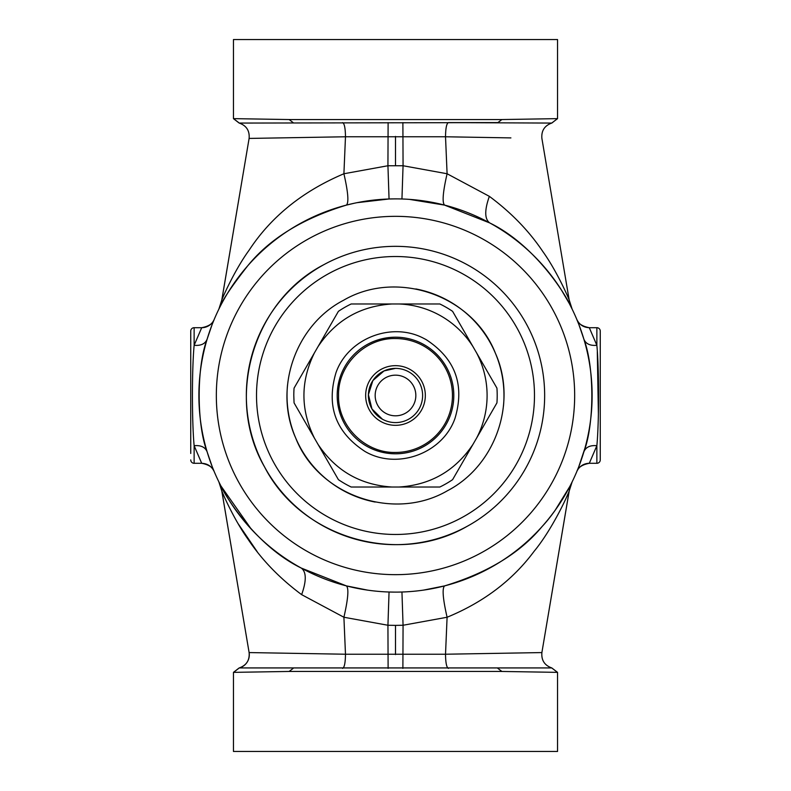 <?xml version="1.0" encoding="UTF-8"?>
<svg xmlns="http://www.w3.org/2000/svg" width="791" height="791" viewBox="0 0 791 791"><rect width="100%" height="100%" fill="white"/><g stroke="black" fill="none" stroke-linecap="round" stroke-linejoin="round"><path stroke-width="1.19" d="M220.788 486.732L218.86 481.867C223.675 494.148 255.009 545.474 301.233 568.047A196.623 196.623 0 0 1 395.5 198.877A196.623 196.623 0 0 1 586.012 444.147A196.623 196.623 0 0 1 301.233 568.047L346.389 585.884L367.508 590.116M423.571 590.106L444.611 585.884C487.563 572.872 520.053 553.097 542.062 526.569C557.942 509.661 570.766 485.17 572.14 481.867L569.194 491.053A33.904 33.904 0 0 1 570.212 486.732M569.698 486.673L555.203 510.195M536.021 533.025L531.453 537.544M409.481 199.381L444.611 205.116L489.767 222.953C535.932 245.457 567.365 296.912 572.14 309.133L570.113 305.118M569.065 303.111L561.333 289.872M545.088 267.902L542.725 265.183M578.943 324.725L583.877 339.161C594.466 366.777 594.476 424.213 583.877 451.839C594.466 424.223 594.476 366.787 583.877 339.161L584.925 342.81M578.883 466.413L584.925 448.19M578.883 324.587L576.787 319.386C579.289 324.666 583.461 327.434 589.295 327.701L596.869 327.701A3.391 3.391 0 0 1 600.26 331.093L600.26 459.907L600.26 331.093A3.391 3.391 0 0 0 596.869 327.701L596.869 345.311C590.086 345.885 585.755 343.838 583.877 339.161L585.152 343.61M251.231 529.09L220.926 485.961M346.389 205.116L346.389 205.116C348.979 202.773 348.149 192.312 343.907 173.753C302.716 191.175 271.125 216.665 249.106 250.203C235.234 269.177 223.2 296.141 221.836 299.898L218.86 309.133C221.52 301.391 231.17 286.915 247.801 265.717C269.83 238.625 302.686 218.425 346.389 205.116L353.834 203.346M357.067 202.674L389.053 198.986L395.5 198.877L389.053 198.986L387.936 165.744L403.064 165.744L447.093 173.753L445.521 136.774L510.897 137.901M243.806 270.413L233.652 283.85M223.823 299.66L222.696 301.697M222.538 301.984L221.964 303.072M212.117 324.587L214.213 319.386A13.556 13.556 0 0 1 201.705 327.701A13.556 13.556 0 0 0 214.213 319.386M212.117 466.413L207.123 451.839C196.534 424.223 196.524 366.787 207.123 339.161C196.534 366.777 196.524 424.213 207.123 451.839C205.245 447.162 200.914 445.115 194.131 445.689C191.867 421.583 191.867 369.417 194.131 345.311L201.705 327.701C208.765 326.337 212.937 323.578 214.203 319.396M212.057 324.725L207.123 339.161C205.245 343.838 200.914 345.885 194.131 345.311L194.131 327.701L201.705 327.701M481.393 552.731A179.161 179.161 0 0 1 216.339 395.5A179.161 179.161 0 0 1 481.393 238.269A179.161 179.161 0 0 1 481.393 552.731M346.389 585.884C348.979 588.227 348.149 598.688 343.907 617.247L387.936 625.256L395.5 625.384L403.064 625.256L447.093 617.247C483.558 602.248 512.548 580.287 534.054 551.376C551.97 529.733 567.226 496.521 569.164 491.102L541.884 652.575L510.897 653.099M223.952 496.026L221.836 491.102C223.131 494.662 234.729 520.735 248.077 539.314C261.861 559.909 279.717 578.359 301.648 594.654L343.907 617.247L345.479 654.226L445.521 654.226L541.884 652.575C541.252 660.238 544.544 665.36 551.792 667.94L557.546 672.36L557.546 751.45L233.454 751.45L233.454 672.36L239.208 667.94A13.556 13.556 0 0 0 249.106 652.575L345.479 654.226C345.37 662.779 344.411 667.505 342.602 668.395M389.053 592.014L395.5 592.123L389.053 592.014L387.936 625.256L388.114 668.395M444.611 585.884C442.021 588.227 442.851 598.688 447.093 617.247L445.521 654.226C445.63 662.779 446.589 667.505 448.398 668.395M551.732 667.93L557.437 672.36L501.88 671.45L289.12 671.45L233.563 672.36L239.268 667.93L551.732 667.93C544.515 665.33 541.242 660.208 541.884 652.575L569.194 491.053L572.16 481.818L569.164 491.102M568.116 493.574L566.653 496.916M569.164 299.898L572.14 309.133L569.164 299.898L541.894 138.425L569.164 299.898C567.859 296.338 556.271 270.265 542.923 251.686C529.13 231.081 511.273 212.631 489.352 196.346L447.093 173.753C442.851 192.312 442.021 202.773 444.611 205.116M572.16 309.182A33.904 33.904 0 0 1 569.194 299.947A33.904 33.904 0 0 0 572.16 309.182M597.304 351.777L598.392 414.543M576.936 471.278L576.787 471.614A13.556 13.556 0 0 1 589.295 463.299L596.869 445.689C590.086 445.115 585.755 447.162 583.877 451.839M576.797 471.604C578.063 467.422 582.235 464.663 589.295 463.299L596.869 463.299L596.869 445.689C599.133 421.583 599.133 369.417 596.869 345.311L589.295 327.701C583.461 327.434 579.289 324.666 576.787 319.386M257.233 551.752L238.18 523.78M218.86 481.867L221.806 491.053A33.904 33.904 0 0 0 218.84 481.818L218.84 481.818A33.904 33.904 0 0 1 221.806 491.053L249.116 652.575C249.758 660.208 246.485 665.33 239.268 667.93L233.563 672.36M221.806 299.947A33.904 33.904 0 0 1 221.431 301.855A33.904 33.904 0 0 0 221.806 299.947L249.106 138.425L345.479 136.774L445.521 136.774C445.63 128.221 446.589 123.495 448.398 122.605L551.732 123.07C544.515 125.67 541.242 130.792 541.884 138.425C541.242 130.792 544.524 125.67 551.732 123.07L557.546 118.64L557.546 39.55L233.454 39.55L233.454 118.64L239.208 123.06C246.456 125.64 249.748 130.762 249.106 138.425L221.836 299.898M214.213 471.614A13.556 13.556 0 0 0 214.064 471.278A13.556 13.556 0 0 1 214.213 471.614C211.711 466.334 207.539 463.566 201.705 463.299L194.131 445.689L194.131 463.299L201.705 463.299C208.765 464.663 212.937 467.422 214.203 471.604M596.869 463.299A3.391 3.391 0 0 0 600.26 459.907A3.391 3.391 0 0 1 596.869 463.299A3.391 3.391 0 0 0 600.26 459.907M190.74 337.549L190.74 331.093A3.391 3.391 0 0 1 194.131 327.701A3.391 3.391 0 0 0 190.74 331.093L190.74 453.451M323.994 264.599C253.061 301.005 224.585 398.051 264.599 467.006C301.005 537.939 398.051 566.415 467.006 526.401A149.163 149.163 0 0 0 391.664 246.387A149.163 149.163 0 0 0 264.599 467.006A149.163 149.163 0 0 0 467.006 526.401M551.871 123.04L557.437 118.64L551.792 123.06M239.287 123.08L239.268 123.07C246.476 125.67 249.758 130.792 249.116 138.425C249.758 130.792 246.485 125.67 239.268 123.07L233.563 118.64L239.268 123.07L497.875 122.605L501.88 119.55L557.358 118.64M190.74 459.907A3.391 3.391 -0 0 0 194.131 463.299M289.12 671.45L293.125 668.395M501.88 671.45L497.875 668.395M293.125 122.605L289.12 119.55L501.88 119.55M233.681 118.64L289.12 119.55M328.868 273.528A138.989 138.989 0 0 1 529.713 359.381A138.989 138.989 0 0 1 273.528 462.132A138.989 138.989 0 0 1 328.868 273.528M343.492 300.303C295.537 325.141 273.468 388.341 295.537 437.631C317.933 495.502 393.958 522.05 447.508 490.697C495.463 465.859 517.532 402.659 495.463 353.369C473.067 295.498 397.042 268.95 343.492 300.303M287.529 385.029A108.476 108.476 0 0 0 375.191 502.058M503.471 405.971A108.476 108.476 0 0 0 415.809 288.942M452.6 311.347A101.703 101.703 0 0 0 439.826 303.971L399.02 303.971A91.598 91.598 0 0 1 473.008 346.685L452.6 311.347M473.008 346.685L496.936 388.124A101.703 101.703 0 0 1 496.936 402.876L452.6 479.653A101.703 101.703 0 0 1 439.826 487.029L351.174 487.029A101.703 101.703 0 0 1 338.4 479.653L294.064 402.876L293.797 395.5A101.703 101.703 0 0 1 294.064 388.124L338.4 311.347A101.703 101.703 0 0 1 351.174 303.971L399.02 303.971M476.528 352.786A91.598 91.598 0 0 1 476.528 438.214M317.992 346.685C335.631 320.276 360.291 306.038 391.98 303.971M314.472 438.214C300.422 409.738 300.422 381.262 314.472 352.786M391.98 487.029C360.291 484.962 335.631 470.724 317.992 444.315M473.008 444.315C455.369 470.724 430.709 484.962 399.02 487.029M367.548 446.668A58.307 58.307 0 0 1 343.818 368.497A58.307 58.307 0 0 1 423.452 344.332A58.307 58.307 0 0 1 446.668 423.452A58.307 58.307 0 0 1 367.548 446.668A58.307 58.307 0 0 1 343.818 368.497A58.307 58.307 0 0 1 423.452 344.332A58.307 58.307 0 0 1 446.668 423.452A58.307 58.307 0 0 1 367.548 446.668M408.502 371.701A27.121 27.121 0 0 1 419.299 408.502A27.121 27.121 0 0 1 369.802 386.839A27.121 27.121 0 0 1 408.502 371.701M405.249 377.653A20.339 20.339 0 0 1 413.347 405.249A20.339 20.339 0 0 1 376.229 389.004A20.339 20.339 0 0 1 405.249 377.653M382.498 419.299L371.958 408.957L368.398 394.64L372.868 380.57L384.04 370.92L395.5 368.379M395.5 452.452C365.066 453.233 337.767 425.934 338.548 395.5C337.767 365.066 365.066 337.767 395.5 338.548A56.952 56.952 0 0 1 452.452 395.5A56.952 56.952 0 0 1 395.5 452.452M395.5 425.331A29.831 29.831 0 0 0 425.331 395.5A29.831 29.831 0 0 0 382.893 368.458A29.831 29.831 0 0 0 395.5 425.331M301.233 568.047C306.443 571.853 306.582 580.713 301.648 594.654M401.947 592.014L403.064 625.256L402.886 668.395M489.767 222.953C484.557 219.147 484.418 210.277 489.352 196.346M401.947 198.986L403.064 165.744L402.886 122.605M342.602 122.605C344.411 123.495 345.37 128.221 345.479 136.774L343.907 173.753L387.936 165.744L388.114 122.605M221.836 491.102L249.116 652.575A13.556 13.556 0 0 1 239.208 667.94M395.5 625.384L395.5 654.582M395.5 165.616L395.5 136.418M541.894 652.575C541.252 660.238 544.544 665.36 551.792 667.94L557.437 672.36M190.74 331.093A3.391 3.391 0 0 1 194.131 327.701M364.948 451.434C335.681 432.361 326.04 406.09 336.017 372.61C348.03 338.439 391.733 321.364 423.729 338.36L426.052 339.566C455.319 358.639 464.96 384.91 454.983 418.39C442.703 453.52 397.033 470.279 364.948 451.434M589.295 327.701C582.235 326.337 578.063 323.578 576.797 319.396M583.877 451.819L584.104 451.078M207.123 451.839L206.075 448.19M207.123 339.161L206.075 342.81M497.875 122.605L448.398 122.605M239.129 667.96L233.454 672.36M239.129 123.04L233.454 118.64"/></g></svg>
